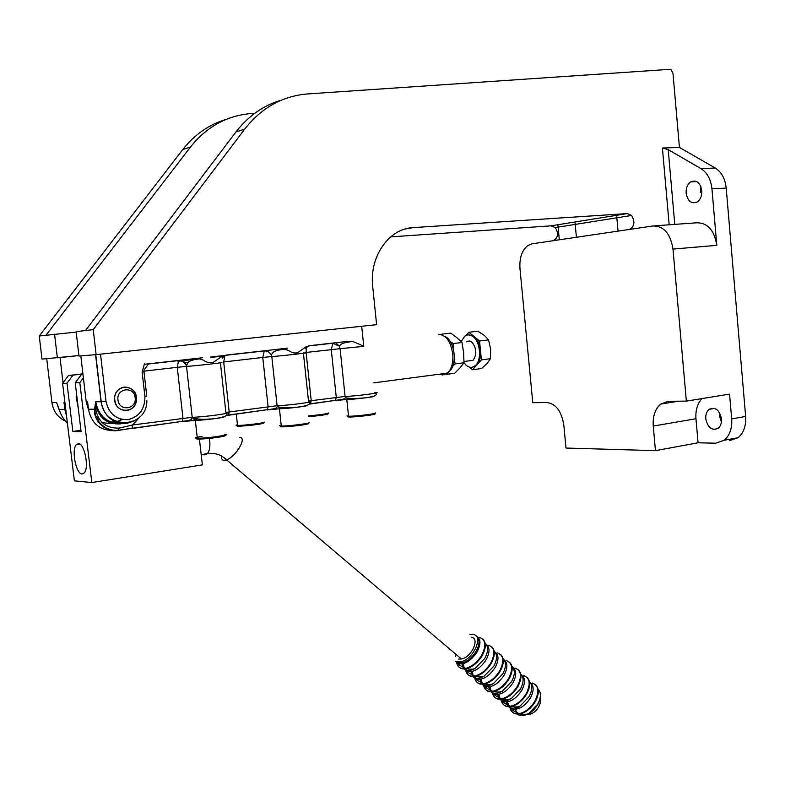 <?xml version="1.0" encoding="UTF-8"?>
<svg xmlns="http://www.w3.org/2000/svg" width="785" height="785" viewBox="0 0 785 785"><rect width="100%" height="100%" fill="white"/><g stroke="black" fill="none" stroke-linecap="round" stroke-linejoin="round"><path stroke-width="1.18" d="M719.766 413.077L719.659 416.403L721.405 422.153M705.784 418.798C705.538 414.598 706.657 411.438 709.13 409.328C715.302 406.65 719.423 409.829 721.493 418.856C721.739 423.036 720.64 426.176 718.187 428.286C711.975 430.975 707.844 427.815 705.784 418.798M686.149 193.238C685.904 188.155 687.385 184.387 690.584 181.934C696.383 179.52 700.122 182.414 701.8 190.598C702.035 195.671 700.573 199.429 697.404 201.863C691.565 204.306 687.817 201.431 686.149 193.238M700.927 186.712L700.318 192.433M629.403 229.436C634.545 226.394 635.261 221.743 631.562 215.463L627.323 213.579L413.077 227.621C388.869 228.464 369.117 256.754 372.728 286.711L376.614 324.676L96.133 354.634L93.229 329.622L244.704 129.113C261.572 107.663 282.541 95.947 307.622 93.945L669.644 69.335L671.136 69.787L672.971 73.28L679.437 147.443L662.412 148.022L669.173 224.785M281.57 100.078C263.534 105.318 248.305 115.964 235.892 132.017L85.526 330.534L93.229 329.622M85.526 330.534L76.125 331.653L78.981 356.047L96.133 354.634M63.016 382.835L60.043 357.567L78.922 355.556L41.997 359.108L39.25 336.009L182.748 149.562C194.543 134.539 209.026 124.472 226.198 119.379M390.626 236.893L551.129 225.825L627.323 213.579M628.765 229.534L532.024 243.831L527.844 245.509C521.946 250.219 519.317 257.912 519.974 268.588L532.76 402.685L547.047 402.548C556.006 403.833 561.609 411.409 563.846 425.293L565.985 448.039L655.455 450.649L653.257 426.069C652.629 416.295 655.122 408.965 660.715 404.079L668.457 401.282L686.355 401.115L672.99 249.071C670.468 233.606 663.776 225.913 652.904 225.972L628.765 229.534M553.15 240.71C558.164 237.826 558.861 233.449 555.26 227.571L551.129 225.825M674.776 224.382L668.212 149.631L662.412 148.022M668.212 149.631L701.005 168.647L715.253 168.01L679.437 147.443M616.608 215.296L618.04 231.124M715.253 168.01C721.493 171.944 725.144 178.637 726.203 188.086L745.642 416.452C746.172 425.862 743.67 432.947 738.116 437.696L729.579 440.611M76.174 332.094L39.25 336.009M57.354 357.842L54.557 334.194M654.729 225.835L696.609 222.803C707.599 222.714 714.33 230.231 716.803 245.352L711.956 188.881C710.876 179.363 707.226 172.621 701.005 168.647M559.303 239.798L557.89 224.736M686.355 401.115L729.559 394.119L731.689 418.896C732.238 428.374 729.746 435.498 724.221 440.267L715.704 443.191L698.071 442.799L655.455 450.649M576.406 237.266L574.993 221.988M45.972 335.215L190.49 147.011C206.641 126.797 226.767 115.65 250.866 113.57L254.782 113.275M702.006 398.584C697.404 403.559 695.392 410.28 695.961 418.729L698.071 442.799M241.211 353.544L239.994 353.642M223.401 355.772L210.449 357.283L223.401 355.772M193.767 359.226L178.117 361.051L193.767 359.226M240.809 353.584L229.858 354.82M224.451 355.448L210.429 357.087M193.748 359.03L178.264 360.835M222.871 356.037L210.468 357.479M193.797 359.422L177.989 361.267M439.227 374.219L442.838 375.014L448.372 372.208C451.895 367.988 453.347 361.924 452.749 354.025C450.757 341.583 446.096 335.009 438.786 334.322M449.638 370.932L450.217 370.343C457.822 362.955 454.024 339.62 444.702 336.392M78.402 443.584C84.329 443.025 89.323 467.271 84.397 472.776L82.072 474.003C76.106 474.189 71.298 450.286 76.184 444.801L78.402 443.584M83.387 377.83L79.815 382.638L91.825 482.549L202.373 464.887L199.361 438.629M185.26 362.866L184.504 362.955M188.017 362.395L185.505 362.562M185.074 362.611L184.239 362.709M83.014 374.602L81.189 374.818L83.024 374.72M91.825 482.549L74.389 480.852L62.594 383.404L67.01 383.208L72.858 431.524L80.914 430.141M79.815 382.638L75.223 382.844L81.11 431.74L72.858 431.524M81.189 374.818L75.223 382.844M82.916 373.837L68.481 375.524L82.955 374.102M68.481 375.524L62.594 383.404M78.333 408.7L76.145 396.788L76.606 394.374M72.936 375.279L67.01 383.208M95.152 415.53L98.93 418.68M111.107 422.124L115.915 421.349M87.371 401.959L87.999 405.246M95.77 417.394L99.852 420.014M136.423 397.455L136.462 399.918C135.972 413.42 115.709 413.813 114.669 400.183L114.669 397.298C115.68 383.914 135.52 384.208 136.423 397.455M135.157 397.72C136.953 409.466 118.967 411.821 117.976 399.879C116.219 388.016 134.255 385.857 135.157 397.72M520.161 715.41L526.706 714.693C531.043 712.937 534.781 709.463 537.921 704.263C540.374 699.484 541.101 695.579 540.1 692.547M471.471 637.224C480.204 638.313 471.5 657.447 461.472 659.007L458.626 659.037M456.948 661.892L460.56 661.853C473.227 659.871 484.139 635.742 473.129 634.408L469.803 634.457M455.575 656.456L455.123 653.62M515.402 709.385L517.315 713.791M445.909 374.435L454.701 373.267L459.902 367.979L464.004 362.768L463.592 352.573L462.002 342.505L456.929 337.727L450.727 333.134L441.906 334.145L442.985 335.264M452.67 366.33L455.163 363.897L454.279 359.216M453.21 348.373L453.151 343.565L462.002 342.505M464.004 362.768L455.163 363.897M453.151 343.565L450.188 341.465M118.299 430.425L132.057 428.267L132.557 424.999L119.222 428.07C106.564 428.541 98.792 422.585 95.917 410.212L95.701 401.822L101.029 401.734C104.219 416.55 112.844 423.753 126.905 423.341L134.215 420.976M124.246 387.064C132.076 387.27 136.168 391.558 136.531 399.928C135.658 405.874 132.469 409.417 126.944 410.555C118.888 410.369 114.777 405.953 114.6 397.288C115.64 391.499 118.849 388.094 124.246 387.064M178.607 360.433L177.253 367.321L186.526 366.409L192.217 417.286L132.557 424.999L140.113 416.707M264.319 350.777L262.769 357.45L271.806 356.567L277.095 405.717L225.884 412.41M119.222 428.07L118.123 430.455C105.622 432.898 93.199 420.632 94.553 409.201L95.917 410.212M307.21 405.384L307.229 405.413C308.525 406.071 287.86 408.602 280.294 408.73L277.095 405.717C288.644 405.502 318.641 401.39 308.534 401.439L303.422 353.25M224.147 416.796C225.226 417.581 202.991 420.338 195.671 420.377L192.217 417.286C203.178 417.188 235.353 412.782 225.913 412.694L220.418 362.807M59.307 410.378L59.238 409.417C60.533 414.333 63.261 419.004 67.431 423.419M65.214 421.025C57.678 417.345 53.252 411.183 51.928 402.548L56.618 402.469L59.13 409.927M181.463 360.119L185.005 362.513L186.526 366.409C197.447 365.712 229.779 361.963 220.379 362.503M267.116 350.463L271.433 354.849C269.579 352.102 267.145 350.807 264.133 350.954L224.971 355.37L223.696 361.963L229.181 411.85L228.582 415.01L267.44 409.672L268.077 406.561L262.769 357.45L223.696 361.963M305.601 348.815C307.337 347.637 307.445 346.99 305.934 346.872L297.574 352.74C294.64 353.476 291.569 352.691 288.35 350.395L285.014 349.178C278.812 349.776 274.721 350.895 272.729 352.524L271.433 354.849L271.806 356.567C283.326 355.772 313.46 352.288 303.393 352.916M307.337 346.293L306.915 346.911M306.484 347.932L306.101 352.455L311.213 400.693L308.505 401.135M332.968 343.045L331.26 349.551L336.265 397.279L335.558 400.321L310.075 404.039M335.695 342.741L339.473 346.254L340.101 348.677L306.101 352.455M305.934 346.872L310.212 345.606L348.785 341.259L352.799 341.485C346.224 342.142 342.093 343.241 340.376 344.792L339.473 346.254L332.762 343.222L308.358 345.969M80.826 355.899L86.213 401.979L87.616 401.959L88.469 409.24L94.553 409.201L95.701 401.822C98.782 416.325 107.231 423.488 121.018 423.321M86.213 401.979L88.587 410.153M96.781 419.622L97.831 420.279M101.628 422.065C108.624 424.361 115.199 423.458 121.332 419.347M122.47 419.582L111.48 423.311M88.469 409.24C91.354 423.135 99.42 430.219 112.667 430.494M66.529 415.903L64.831 409.387L63.997 402.352L65.665 408.799M60.406 412.881L56.618 402.469L59.238 409.417L64.831 409.387M143.979 371.668L142.124 371.982L144.577 363.396L144.675 364.26L202.471 357.744M194.327 358.666L199.724 358.863L203.158 360.079C206.641 362.493 209.968 363.269 213.118 362.405L222.175 356.282L226.61 355.026L287.712 348.147M363.759 346.352L340.101 348.677L345.086 396.454L345.371 397.573L348.089 399.398C350.444 399.683 376.28 396.827 373.807 396.229L373.817 396.239M352.799 341.485L363.749 346.175L361.699 326.266M95.564 354.683L101.029 401.734L105.985 401.272C108.811 413.705 116.151 419.838 127.994 419.681C139.406 416.717 145.048 408.956 144.901 396.396L142.124 371.982M144.577 363.396L144.675 364.26M463.974 362.798L466.29 365.388C469.342 367.822 472.256 367.979 475.053 365.839C481.813 360.933 480.646 342.201 473.208 336.716C470.205 334.4 467.34 334.273 464.632 336.333L461.178 341.652M468.38 334.861L474.189 336.598L468.871 332.251L466.162 335.381M466.516 341.887L469.145 340.965L471.903 342.132C476.711 348.393 477.084 354.457 473.031 360.325L468.831 360.864M461.531 340.729L460.942 341.416M469.489 367.135L472.55 369.715L476.946 364.829L472.315 367.213M476.946 364.829L481.391 359.883L480.469 350.444C480.94 356.635 479.763 361.424 476.946 364.829M480.469 350.444L479.547 340.984L474.189 336.598C477.633 339.65 479.733 344.262 480.469 350.444M468.871 332.251L477.869 331.221L484.365 335.411L488.574 339.905L490.654 349.178L490.409 358.735L487.092 363.504L481.519 368.538L472.55 369.715M479.547 340.984L488.574 339.905M481.391 359.883L490.409 358.735M200.283 420.152L195.318 420.387M193.758 419.936L196.966 419.21M285.014 349.178L280.117 349.001M235.892 132.017L244.704 129.113M404.844 229.102L413.077 227.621M672.99 249.071L716.803 245.352M711.956 188.881L726.203 188.086M745.642 416.452L731.689 418.896M182.748 149.562L190.49 147.011M695.961 418.729L653.257 426.069M239.7 437.5C247.432 437.049 235.991 456.693 226.58 459.863L224 460.373C222.057 460.187 221.311 458.774 221.753 456.134M209.34 438.285C210.478 445.301 209.84 450.413 207.426 453.642L204.816 454.868L203.109 454.319M455.182 661.156L458.411 663.786C464.936 664.65 471.137 660.715 477.025 651.992C481.205 643.867 480.901 638.568 476.132 636.076M455.339 661.255L458.254 662.991L461.865 662.962C467.389 661.5 472.128 657.614 476.102 651.324C479.89 644.151 479.939 639.118 476.25 636.223M456.615 661.804C456.919 665.386 458.577 667.584 461.58 668.388L465.662 668.359C471.883 666.73 477.211 662.373 481.656 655.298C486.464 645.702 485.817 639.775 479.694 637.508M463.886 668.997C466.545 671.263 470.274 671.077 475.072 668.428L484.688 658.556C488.368 651.629 488.545 646.585 485.209 643.435M457.086 662C457.331 665.7 458.989 667.966 462.061 668.791L466.143 668.761C472.364 667.132 477.692 662.785 482.127 655.711C486.18 648.096 486.396 642.562 482.785 639.088M464.367 668.987L467.458 671.469C474.012 672.431 480.234 668.535 486.121 659.783C489.968 652.443 489.968 647.282 486.121 644.318M465.642 668.859C465.809 672.774 467.487 675.178 470.676 676.062L474.778 676.062C480.999 674.462 486.317 670.135 490.723 663.08C495.492 653.503 494.795 647.556 488.643 645.25M472.982 676.68C475.69 678.937 479.439 678.731 484.237 676.062L493.726 666.298C497.347 659.429 497.513 654.396 494.207 651.207M466.123 668.261C465.996 672.725 467.664 675.463 471.157 676.464L475.259 676.464C481.47 674.864 486.788 670.537 491.194 663.482C495.207 655.887 495.394 650.343 491.753 646.85M473.433 676.68L476.436 679.084C483.02 680.153 489.261 676.297 495.149 667.515C498.946 660.195 498.917 655.033 495.06 652.041M474.611 676.572C474.837 680.418 476.544 682.793 479.704 683.676L483.815 683.696C490.046 682.136 495.345 677.828 499.721 670.792C504.441 661.225 503.705 655.279 497.523 652.934M482.01 684.304C484.767 686.541 488.545 686.316 493.333 683.647L502.685 673.981C506.256 667.171 506.404 662.147 503.126 658.919M475.072 676.003C475.023 680.379 476.721 683.078 480.175 684.078L484.286 684.098C490.517 682.538 495.816 678.23 500.192 671.195C504.166 663.619 504.313 658.065 500.644 654.543M482.422 684.304L485.336 686.639C491.95 687.807 498.2 683.99 504.088 675.188C507.856 667.888 507.797 662.726 503.921 659.694M483.511 684.226C483.805 688.003 485.522 690.339 488.662 691.232L492.774 691.271C499.005 689.74 504.294 685.462 508.641 678.446C513.312 668.898 512.546 662.933 506.335 660.548M490.959 691.87C493.765 694.077 497.562 693.842 502.351 691.163L511.565 681.596C515.088 674.845 515.225 669.831 511.977 666.563M483.962 683.666C483.982 687.974 485.709 690.623 489.124 691.624L493.245 691.673C499.476 690.143 504.765 685.864 509.112 678.839C513.047 671.283 513.164 665.729 509.465 662.177M491.341 691.87L494.167 694.126C500.81 695.392 507.081 691.614 512.968 682.793C516.687 675.512 516.609 670.351 512.713 667.299M492.342 691.801C492.695 695.52 494.422 697.826 497.533 698.719L501.664 698.787C507.905 697.286 513.174 693.037 517.492 686.031C522.113 676.493 521.309 670.518 515.068 668.104M499.839 699.366C502.694 701.564 506.511 701.309 511.3 698.611L520.377 689.152C523.85 682.45 523.978 677.455 520.759 674.148M492.784 691.742C493.009 695.706 494.746 698.159 498.004 699.111L502.135 699.18C508.366 697.679 513.645 693.43 517.953 686.424C521.848 678.888 521.937 673.324 518.218 669.752M500.192 699.366L502.92 701.545C509.593 702.918 515.873 699.18 521.77 690.339C525.45 683.078 525.342 677.916 521.436 674.825M501.105 699.317C501.507 702.967 503.254 705.244 506.345 706.147L510.486 706.235C516.726 704.773 521.986 700.544 526.264 693.557C530.846 684.039 530.003 678.054 523.732 675.6M508.651 706.794C511.555 708.983 515.392 708.718 520.17 706.009L529.119 696.638C532.544 690.005 532.652 685.011 529.463 681.674M501.536 699.268C501.821 703.164 503.578 705.587 506.806 706.539L510.947 706.628C517.187 705.156 522.447 700.936 526.725 693.95C530.582 686.424 530.64 680.86 526.892 677.259M508.965 706.804L511.604 708.914C518.306 710.386 524.606 706.686 530.493 697.816C534.143 690.584 534.006 685.413 530.091 682.302M509.799 706.775C510.25 710.366 512.016 712.613 515.078 713.516L519.228 713.624C525.469 712.191 530.719 707.991 534.968 701.015C539.501 691.516 538.628 685.521 532.328 683.029M517.384 714.173C520.337 716.342 524.203 716.057 528.972 713.339L537.784 704.066C541.159 697.482 541.267 692.507 538.098 689.132M510.221 706.736C510.564 710.553 512.34 712.947 515.529 713.899L519.68 714.016C525.93 712.574 531.18 708.374 535.429 701.407C539.246 693.901 539.275 688.327 535.507 684.706M461.953 663.963L463.503 668.594M463.435 663.629L464.141 668.575M471.059 669.556L470.961 670.714M470.961 671.705L472.599 676.287M472.403 671.41L473.198 676.268M479.978 677.112L479.88 678.446M479.9 679.378L481.617 683.912M481.303 679.113L482.186 683.902M488.829 684.608L488.741 686.1M488.77 686.983L490.556 691.467M490.144 686.757L491.096 691.467M497.592 692.174L497.523 693.685M497.572 694.529L499.427 698.974M498.907 694.332L499.947 698.974M506.286 699.67L506.246 701.201M506.305 702.006L508.229 706.412M507.61 701.829L508.719 706.412M514.911 707.108L514.901 708.649M514.97 709.424L516.962 713.791M122.568 423.086L121.449 423.262M143.94 371.158L177.253 367.321L182.964 418.14L182.414 421.349C187.203 420.858 190.245 420.201 191.53 419.376L192.266 417.61C202.501 422.026 233.047 416.894 225.903 413.548M309.555 404.108L310.536 403.755L311.213 400.693L345.086 396.454C356.989 396.14 385.219 392.284 374.867 392.412M228.15 415.294L267.44 409.672C272.532 409.152 275.623 408.504 276.703 407.729L277.262 406.502C284.631 409.554 314.932 406.434 308.937 402.185M279.764 408.75L266.998 409.956M226.522 415.53L228.582 415.01L226.6 415.285M131.664 428.551L182.414 421.349L118.692 430.141C114.639 430.798 110.332 430.013 105.769 427.756C98.449 423.115 94.818 417.051 94.887 409.564L95.642 404.825C98.988 418.17 107.211 424.528 120.301 423.9L123.147 423.292M195.033 420.397L181.992 421.633M347.627 399.418L335.087 400.595M144.901 396.396L146.746 396.003L143.989 371.737M63.997 402.352L64.88 402.332M105.985 401.272L100.529 354.163M51.928 402.548L46.727 358.716M202.088 436.352C195.377 437.471 193.787 438.108 197.32 438.275L202.285 438.099C214.855 437.353 232.281 434.301 224.225 434.282M202.824 438.933C196.996 439.257 195.21 439.05 197.467 438.315M210.164 418.935L203.05 419.612M224.029 435.351C230.27 435.518 214.197 438.265 202.913 438.923M237.443 424.626L236.04 425.136L237.521 425.411C243.252 425.627 264.633 423.007 264.172 422.153L264.172 422.104M263.289 423.213C261.837 424.42 235.647 427.089 237.001 425.902L237.904 425.519M308.338 415.873C319.809 414.902 326.599 413.93 328.729 412.969M327.885 414.019C324.764 414.99 318.268 415.864 308.417 416.649M281.187 425.097L279.529 425.725L281.285 426.019C287.673 426.255 309.967 423.498 309.054 422.595M308.103 423.743C306.523 425.048 279.597 427.766 280.539 426.53L281.53 426.078M346.931 415.913L348.54 416.207C354.741 416.462 377.085 413.744 375.544 412.939M374.661 414.078C373.356 415.275 347.696 417.836 347.902 416.757M709.13 409.328L714.615 408.406M696.815 181.61L690.584 181.934M631.562 215.463L555.26 227.571M724.221 440.267L738.116 437.696M660.715 404.079L678.642 401.184M461.472 659.007L226.58 459.863C221.37 454.711 214.982 452.641 207.426 453.642L201.195 454.613M447.421 373.14L373.876 382.844M450.217 370.343L448.372 372.208M76.184 444.801L80.08 444.241M526.706 714.674L526.715 714.674C535.282 714.821 541.925 704.871 540.355 697.541M460.56 661.853L461.865 662.962L458.411 663.786C458.558 664.689 460.981 666.22 465.662 668.359L466.143 668.761C471.304 669.409 474.277 669.291 475.072 668.428L467.458 671.469C467.615 672.392 470.058 673.922 474.778 676.062L475.259 676.464C480.449 677.082 483.442 676.955 484.237 676.062L476.436 679.084C476.593 680.016 479.056 681.557 483.815 683.696L484.286 684.098C489.516 684.697 492.529 684.549 493.333 683.647L485.336 686.639C485.493 687.582 487.976 689.132 492.774 691.271L493.245 691.673C498.514 692.252 501.546 692.076 502.351 691.163L494.167 694.126C494.364 695.117 496.866 696.668 501.664 698.787L502.135 699.18C507.434 699.739 510.486 699.553 511.3 698.611L502.92 701.545C503.126 702.555 505.648 704.125 510.486 706.235L510.947 706.628C516.226 707.177 519.307 706.971 520.17 706.009C518.228 707.785 515.372 708.747 511.604 708.914C511.81 709.934 514.352 711.504 519.228 713.624L519.68 714.016C525.008 714.546 528.109 714.321 528.972 713.339L526.578 714.742M193.326 359.962L193.198 358.794M309.624 403.882L335.558 400.321C340.886 399.771 344.016 399.133 344.939 398.407L345.371 397.573C350.404 399.761 381.432 397.671 375.564 393.108M199.724 358.863C194.209 359.412 190.372 360.511 188.223 362.17L186.418 365.692C184.671 362.287 182.012 360.59 178.43 360.619L148.218 364.024M223.146 355.89L222.498 356.262M222.214 358.274C224.304 356.93 224.294 356.272 222.175 356.282M143.949 370.206L148.542 363.828M95.76 354.663L101.226 401.734C104.474 430.357 147.05 428.816 146.864 400.684M345.351 342.672L345.243 341.661M277.743 350.365L277.625 349.276M464.004 361.483L473.031 360.325M475.053 365.839L476.034 365.712M195.328 420.407L197.32 438.275L202.51 438.727C213.069 438.295 228.435 436.067 225.668 434.89M236.265 413.96L237.521 425.411C236.825 426.912 264.359 424.243 263.976 422.811M308.407 416.511C319.554 415.756 326.275 414.774 328.562 413.567M279.431 408.74L281.285 426.019C281.442 427.521 310.242 424.724 308.858 423.252M346.793 399.418L348.54 416.207C347.716 417.698 377.094 415.069 375.377 413.538"/></g></svg>
